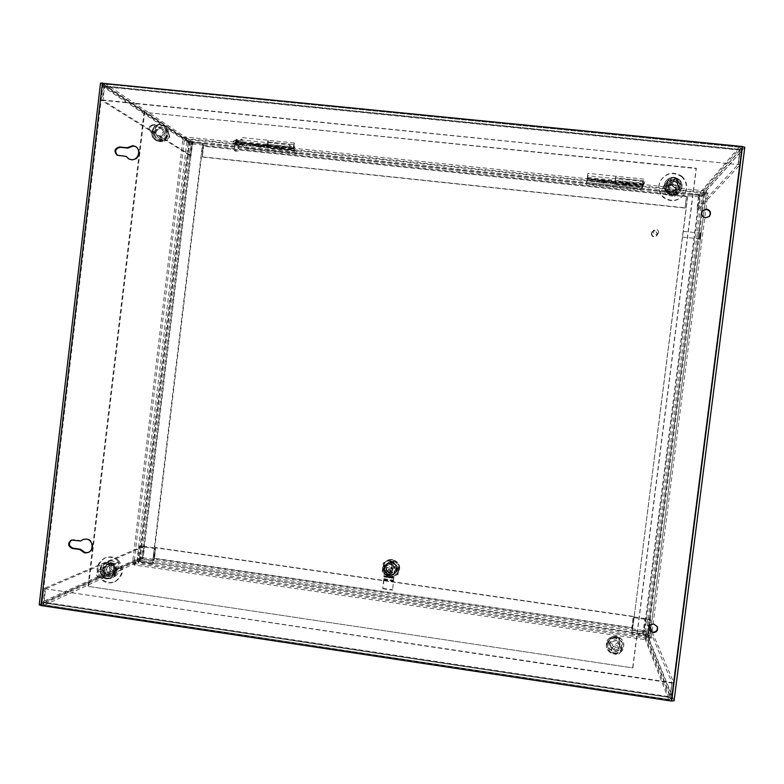 <?xml version="1.0" encoding="UTF-8"?>
<svg xmlns="http://www.w3.org/2000/svg" width="784" height="784" viewBox="0 0 784 784"><rect width="100%" height="100%" fill="white"/><g stroke="black" fill="none" stroke-linecap="round" stroke-linejoin="round"><path stroke-width="0.59" stroke-dasharray="3.92 2.94" d="M236.396 139.395L236.2 141.022L240.208 144.089L266.393 146.814L267.295 147.568L266.923 143.266L268.05 140.267L268.246 146.236L242.207 143.531L241.982 142.404L241.462 143.286L294.549 149.43L294.353 151.038L268.197 148.313L267.305 147.568L268.54 144.628L268.04 140.267L266.815 145.04L267.226 144.423L293.5 147.147L294.147 144.628L293.784 148.715L240.404 142.482L236.396 139.395L289.58 144.903L293.726 148.686M289.58 144.903L289.384 146.539L293.53 150.293L241.198 144.854L240.747 140.552L241.923 137.572L242.207 143.531M293.755 146.98L293.167 148.656L293.52 144.56L293.755 146.98M241.982 142.404L268.05 145.118L267.903 141.904L267.56 145.991L267.912 141.904L267.226 144.423M280.897 148.872L279.251 148.431L280.897 148.872M280.819 149.509L279.173 149.068L280.819 149.509M260.18 146.716L258.504 146.275L260.18 146.716M260.102 147.353L258.436 146.912L260.102 147.353M294.255 146.931L293.912 148.049L293.696 146.412L294.157 145.324L294.255 146.931M241.198 144.854L246.039 148.558L297.557 153.929L294.353 151.038M268.197 148.313L268.393 146.706M294.549 149.43L297.744 152.351L297.557 153.929M246.039 148.558L246.225 146.98L297.744 152.351M241.394 143.247L246.225 146.98M268.246 146.236L268.05 145.118M587.931 175.802L587.108 180.173L615.077 183.084L614.832 183.73L615.803 176.214L614.891 182.26L587.079 179.369L587.245 178.252L587.147 179.203L642.723 185.622L642.517 187.288L614.587 184.377L615.803 176.214L615.283 181.212L615.313 180.536L643.38 183.456L643.615 180.8L643.047 185.004L587.314 178.507L587.931 175.802L644.801 181.692L643.076 184.985M644.801 181.692L642.86 186.651L586.951 180.83L587.902 173.333L587.079 179.369M642.488 183.162L642.939 180.722L642.488 183.162M587.245 178.252L615.077 181.143L615.587 177.89L615.313 180.536M643.135 184.328L643.527 181.467L643.135 184.328L642.38 184.936L587.157 179.173L586.422 182.427L641.39 188.16L641.185 189.797L642.517 187.288M625.387 184.72L626.906 184.642L625.387 184.72M625.299 185.377L626.818 185.298L625.299 185.377M603.268 182.417L604.758 182.339L603.268 182.417M603.19 183.074L604.67 182.995L603.19 183.074M586.951 180.83L586.216 184.054L641.185 189.797M614.587 184.377L614.793 182.721M642.723 185.622L641.39 188.16M586.216 184.054L586.422 182.427M614.891 182.26L615.077 181.143M658.658 232.28L658.109 233.622C655.404 235.465 653.709 234.818 653.052 231.682L653.542 230.418C656.247 228.477 657.952 229.095 658.658 232.28M651.641 233.514C652.298 236.621 653.964 237.258 656.639 235.435L657.168 234.122C656.482 230.976 654.797 230.359 652.121 232.27L651.641 233.514M651.298 233.485C652.033 236.964 653.905 237.689 656.904 235.641L657.521 234.151C656.737 230.614 654.836 229.928 651.837 232.084L651.298 233.485M651.23 233.563C651.965 237.042 653.836 237.768 656.845 235.719L657.453 234.23C656.669 230.692 654.777 230.006 651.778 232.162L651.23 233.563M260.317 145.853L258.485 145.363L260.317 145.853M259.455 146.824L261.278 147.314L259.455 146.824M281.035 148.009L279.231 147.519L281.035 148.009M280.211 148.989L282.024 149.47L280.211 148.989M603.376 181.516L605.003 181.427L603.376 181.516M603.337 182.613L601.71 182.692L603.337 182.613M625.495 183.819L627.151 183.73L625.495 183.819M625.495 184.916L623.839 185.004L625.495 184.916M388.599 574.966L391.775 575.417L397.811 570.801L398.203 567.606L393.49 561.452L390.314 560.991L384.297 565.617L383.905 568.812L388.413 575.211L391.588 575.672L397.811 570.801M383.905 568.812L388.413 575.211M384.297 565.617L383.709 569.047M390.314 560.991L384.101 565.852M393.49 561.452L390.128 561.226M398.203 567.606L393.303 561.677M397.625 571.036L398.017 567.841M184.691 136.886L184.505 138.405L189.708 142.257L188.601 139.493L184.691 136.886L706.551 191.08L704.669 193.197L704.169 195.108L706.08 194.951L707.972 192.854L651.2 638.921L649.593 638.686L648.182 635.216L649.387 640.254L133.78 564.901L138.219 562.843L139.934 560.384L132.496 563.177L183.025 138.258L184.505 138.405L189.032 141.404L183.025 138.258M649.387 640.254L649.583 638.686L647.476 634.295L648.182 635.216L647.476 634.295L139.934 560.384L189.708 142.257L188.415 141.002L704.463 194.785L703.248 195.833L704.463 194.785L703.454 195.598L704.463 194.785L648.182 635.216L649.956 635.912L651.2 638.921M132.496 563.177L133.956 563.392L139.082 561.04M133.78 564.901L133.956 563.392L139.091 561.04M706.551 191.08L706.345 192.678L704.463 194.785L706.345 192.678L649.593 638.686L133.956 563.392L184.505 138.405L707.972 192.854M139.444 560.609L189.277 141.973L188.415 141.002L138.386 561.354L139.444 560.609L138.386 561.354L648.368 635.687L647.604 634.628L139.934 560.384M189.277 141.973L703.454 195.598L647.476 634.295M642.86 186.651L643.38 183.456M628.239 183.77L625.348 183.466L628.239 183.77L628.327 183.093L625.426 182.799L628.327 183.103M605.65 181.427L602.759 181.124L605.65 181.427M605.728 180.751L602.847 180.457L605.728 180.751L605.65 181.418M587.716 177.488L644.585 183.387M587.108 180.173L587.314 178.507M615.077 183.084L615.293 181.418M643.39 184.132L615.283 181.212M293.53 150.293L294.706 147.343L294.294 142.982L293.5 147.147M276.438 147.206L273.694 146.873L276.438 147.206M276.517 146.559L273.773 146.226L276.517 146.559M255.3 145.011L252.556 144.677L255.3 145.011M255.378 144.364L252.634 144.021L255.378 144.364M236.2 141.022L289.384 146.539M240.208 144.089L240.404 142.482M266.393 146.814L266.589 145.207M293.118 147.764L266.815 145.04M144.57 546.35L45.541 588.804L43.963 602.171L143.286 557.061L144.57 546.35L143.119 546.144L141.845 556.846L143.746 559.394L642.37 631.933L645.056 629.944L646.486 618.723L644.889 618.498L643.468 629.709L642.566 630.375L631.826 628.817L631.63 630.375L633.168 616.371L155.791 547.546L154.517 558.247L631.757 627.553M652.229 632.159L673.917 682.923L672.113 697.094L669.732 699.573L672.104 683.119L43.747 588.539L42.179 601.896L141.845 556.846M673.917 682.923L671.898 682.619L670.095 696.79L668.85 697.358L668.605 699.328L669.311 699.524L43.659 604.797L42.179 601.896M155.791 547.546L153.713 559.335L153.537 560.825L154.517 558.247M143.286 557.061L143.923 557.904L631.826 628.817L633.168 616.371M650.22 631.14L671.898 682.619L45.541 588.804L43.963 602.171L45.129 603.063L44.913 604.915L44.12 604.876L43.208 602.514L44.776 589.127M646.486 618.723L649.573 625.936M672.104 683.119L669.732 699.573L670.085 696.79L643.468 629.709M644.889 618.498L648.887 627.984M143.119 546.144L43.747 588.539M642.566 630.375L669.085 697.427L670.085 696.79L43.963 602.171L43.659 604.797L43.963 602.171L45.129 603.063L143.923 557.904M633.286 616.675L155.32 547.761M237.444 144.756L235.161 144.148L237.444 144.756M236.356 145.608L238.63 146.206L236.356 145.608M275.507 146.706L273.655 146.206L275.507 146.706M274.665 147.696L276.507 148.186L274.665 147.696M604.219 180.849L605.875 180.761L604.219 180.849M604.17 181.966L602.514 182.055L604.17 181.966M626.779 183.191L628.474 183.103L626.779 183.191M626.788 184.318L625.093 184.407L626.788 184.318M254.398 144.511L252.526 144.011L254.398 144.511M253.497 145.501L255.378 145.991L253.497 145.501M696.956 208.965L738.058 164.571L739.89 150.165L698.407 197.597L696.956 208.965L698.573 209.142L700.014 197.764L697.897 195.138L193.393 142.512L190.924 144.55L189.64 155.389L191.1 155.546L192.394 144.707L193.217 144.021L203.115 145.06L203.301 143.55L203.654 146.236L202.36 157.074L685.01 208.054L686.451 196.725L203.654 146.236M189.64 155.389L101.156 100.176L102.753 86.603L104.88 84.113L103.9 86.338L102.292 99.931L740.106 164.777L741.948 150.371L700.014 197.764M101.156 100.176L102.969 100.362L104.566 86.789L105.918 86.152L106.144 84.26L105.487 84.143L740.253 147.333L741.948 150.371M685.01 208.054L686.451 196.725M698.407 197.597L697.701 196.725L203.115 145.06L202.36 157.074M191.1 155.546L102.969 100.362L738.048 164.571L739.89 150.165L738.842 149.244L739.096 147.245L739.704 147.245L740.253 147.333L740.214 149.793L738.371 164.228M102.292 99.931L102.969 100.362L104.88 84.113L104.566 86.789L192.394 144.707M698.573 209.142L740.106 164.777M193.217 144.021L105.703 86.113L104.566 86.789L739.89 150.165L740.253 147.333L739.89 150.165L738.842 149.244L697.701 196.725M201.939 156.8L685.187 207.838M129.115 159.103L131.761 159.985C138.837 161.102 142.345 149.96 135.906 146.784L135.612 146.628M88.288 552.426L88.582 552.318C95.001 550.27 93.737 539.48 86.995 538.853L83.555 539.294M657.208 626.455L653.65 623.662C649.887 623.829 648.339 625.75 649.005 629.415L649.132 629.719M702.768 210.622L702.523 210.867C700.514 214.385 701.435 216.786 705.286 218.07L709.03 216.727M674.064 700.7L646.496 632.541L632.502 630.042L687.989 194.236L700.465 195.412L742.713 147.157L741.85 146.863L102.459 83.408L41.15 604.934L141.443 559.061L153.292 560.344L139.993 558.855L39.2 604.797M41.15 604.934L672.045 700.426L742.722 147.137M632.619 630.365L644.909 632.306L672.045 700.396L742.713 147.157M100.519 83.094L189.601 142.12L192.443 142.776L202.537 143.59L191.061 142.267L102.459 83.408M687.989 194.236L702.082 195.579L744.761 147.363M117.453 155.33L126.773 156.751M81.438 540.735L73.941 539.647L71.707 539.97M202.958 143.874L153.292 560.344M152.821 560.57L202.537 143.59M632.502 630.042L687.803 194.471M140.473 545.782L138.641 561.246L153.684 563.441L155.526 547.947L140.473 545.782L139.199 546.321L137.357 561.834L152.439 564.039L153.684 563.441M138.641 561.246L137.357 561.834M155.526 547.947L154.291 548.496L139.199 546.321M152.439 564.039L154.291 548.496M673.887 181.545L669.389 183.77C668.027 187.249 669.154 189.493 672.75 190.532L677.151 188.464C678.65 184.936 677.562 182.633 673.887 181.545M671.996 183.858L666.949 186.357C665.44 190.238 666.694 192.756 670.722 193.913L675.641 191.61C677.337 187.66 676.122 185.083 671.996 183.858M672.378 191.551C668.311 190.385 667.037 187.837 668.566 183.897L673.672 181.369C677.856 182.603 679.081 185.22 677.366 189.218L672.378 191.551M671.761 185.024C666.175 187.151 665.841 189.836 670.741 193.06C676.327 190.924 676.661 188.248 671.761 185.024M633.835 616.92L631.777 633.109L648.299 635.52L650.367 619.301L633.835 616.92L632.071 633.972L648.652 636.392L648.299 635.52M631.777 633.109L632.071 633.972M650.367 619.301L650.73 620.115L634.138 617.723M648.652 636.392L650.73 620.115M237.846 145.06C241.619 145.079 241.051 144.648 236.121 143.756C232.358 143.737 232.936 144.178 237.846 145.06M237.826 140.61L237.64 142.208L240.913 142.551L239.767 140.895L236.788 140.238L233.26 141.757L236.386 142.08L236.582 140.473M236.846 140.718L236.66 142.316L233.583 142.002L235.67 140.591L239.532 140.993L241.227 142.796L237.905 142.443L238.101 140.846M236.484 144.031L239.032 144.707L236.484 144.031M236.768 150.812L234.23 150.156L236.768 150.812M236.533 151.341L234.808 150.92L236.533 151.341M237.905 142.443L236.66 142.316M236.386 142.08L237.64 142.208M237.415 140.326L237.238 141.855M238.326 142.825L238.503 141.316M237.248 141.198L237.072 142.678M235.974 141.718L236.151 140.199M683.197 231.319L682.443 237.023L683.197 231.319M699.132 238.806L699.896 233.103L699.132 238.806M699.083 239.159L699.945 232.74L699.083 239.159M699.808 239.238L700.671 232.819L699.808 239.238M118.227 560.021C124.764 568.312 123.862 575.446 115.532 581.424C110.75 583.394 106.31 582.698 102.224 579.347C95.579 570.713 96.687 563.5 105.526 557.708C110.123 556.062 114.356 556.836 118.227 560.021M117.375 560.393C123.921 568.694 123.019 575.848 114.67 581.836C109.887 583.806 105.438 583.12 101.342 579.748C94.688 571.105 95.795 563.882 104.644 558.071C109.26 556.424 113.504 557.199 117.375 560.393M105.125 566.303L107.183 564.764C113.758 564.49 115.895 567.518 113.582 573.859L111.642 575.348C105.007 575.74 102.831 572.722 105.125 566.303M114.444 573.467C116.747 567.136 114.611 564.117 108.055 564.392L105.997 565.921C103.713 572.33 105.879 575.338 112.504 574.946L114.444 573.467M107.3 567.087L108.711 566.038C113.249 565.832 114.719 567.92 113.141 572.3L111.789 573.32C107.222 573.584 105.722 571.507 107.3 567.087M115.983 570.997C117.561 566.646 116.091 564.568 111.583 564.774L110.181 565.823C108.613 570.203 110.103 572.271 114.64 572.016L115.983 570.997M115.258 563.559L107.457 562.01L102.508 567.988L105.203 575.828L112.955 577.308L117.904 571.34L115.258 563.559L118.09 562.314L110.338 560.776L105.428 566.714L108.104 574.505L115.797 575.975L120.716 570.037L118.09 562.314M102.508 567.988L105.428 566.714M110.338 560.776L107.457 562.01M120.716 570.037L117.904 571.34M115.797 575.975L112.955 577.308M108.104 574.505L105.203 575.828M160.22 128.488C155.31 129.801 154.409 132.457 157.515 136.485L159.201 137.053C164.081 135.789 165.003 133.143 161.965 129.105L160.22 128.488M165.757 131.457C160.259 132.917 159.25 135.897 162.739 140.405L164.62 141.042C170.079 139.63 171.118 136.661 167.727 132.143L165.757 131.457M159.946 138.141L158.035 137.494C154.507 132.937 155.526 129.909 161.092 128.429L163.082 129.125C166.512 133.701 165.463 136.71 159.946 138.141M165.934 132.604C160.877 134.662 160.573 137.22 165.032 140.267C170.099 138.209 170.402 135.652 165.934 132.604M615.665 640.989C612.137 641.028 610.471 642.792 610.667 646.271L614.538 649.838C618.145 649.769 619.801 647.966 619.507 644.409L615.665 640.989M614.646 636.432C610.707 636.481 608.845 638.45 609.06 642.341L613.392 646.349C617.439 646.271 619.291 644.242 618.948 640.254L614.646 636.432M614.303 649.838L609.913 645.781C609.697 641.841 611.579 639.852 615.577 639.803L619.928 643.674C620.281 647.702 618.4 649.76 614.303 649.838M614.47 637.216C608.952 639.097 608.619 641.733 613.46 645.134C618.978 643.252 619.311 640.616 614.47 637.216M108.29 566.558L106.163 566.832C102.626 570.056 102.998 572.781 107.29 575.005L109.486 574.701C112.955 571.458 112.553 568.743 108.29 566.558M114.533 563.275L112.151 563.578C108.182 567.195 108.594 570.242 113.406 572.741L115.875 572.398C119.756 568.763 119.305 565.725 114.533 563.275M108.133 575.162C103.263 572.634 102.841 569.547 106.859 565.891L109.27 565.587C114.101 568.057 114.552 571.134 110.622 574.819L108.133 575.162M114.748 564.078C109.74 565.911 109.446 568.429 113.847 571.644C118.854 569.811 119.158 567.293 114.748 564.078M681.502 176.606C687.098 182.045 687.862 188.15 683.785 194.922C677.748 201.537 671.026 202.458 663.597 197.695C658.482 192.874 657.423 187.239 660.442 180.81C666.243 172.99 673.27 171.588 681.502 176.606M681.796 176.184C687.411 181.633 688.166 187.748 684.079 194.54C678.033 201.165 671.29 202.096 663.852 197.313C658.727 192.482 657.668 186.847 660.687 180.398C666.508 172.568 673.544 171.157 681.796 176.184M668.105 182.927C672.711 177.008 682.403 184.015 677.944 190.051L677.533 190.59C673.054 196.353 663.499 189.816 667.517 183.75L668.105 182.927M677.249 190.982L677.66 190.443C682.109 184.426 672.437 177.429 667.841 183.338L667.253 184.152C663.244 190.208 672.77 196.735 677.249 190.982M669.301 184.514C674.661 182.035 676.925 183.662 676.092 189.395L675.788 189.797C670.536 192.296 668.242 190.718 668.909 185.053L669.301 184.514M674.857 191.1L675.161 190.698C675.984 185.004 673.73 183.387 668.409 185.857L668.027 186.386C667.36 192.011 669.644 193.579 674.857 191.1M678.18 180.467L669.477 179.144L663.95 185.661L666.939 193.854L675.573 195.118L681.11 188.591L678.18 180.467L677.229 181.839L668.595 180.516L663.107 186.984L666.067 195.128L674.642 196.382L680.14 189.904L677.229 181.839M663.95 185.661L663.107 186.984M668.595 180.516L669.477 179.144M680.14 189.904L681.11 188.591M674.642 196.382L675.573 195.118M666.067 195.128L666.939 193.854M103.184 569.174L106.918 564.108C112.239 563.079 115.111 565.382 115.532 570.987L111.936 575.995C106.555 577.142 103.635 574.868 103.184 569.174M102.518 569.468L106.261 564.392C111.593 563.363 114.464 565.666 114.885 571.281L111.289 576.289C105.899 577.445 102.978 575.172 102.518 569.468M154.85 133.006C156.437 127.792 159.662 126.165 164.532 128.125C166.62 129.605 167.551 131.663 167.345 134.299C165.816 139.434 162.641 141.091 157.819 139.268C155.634 137.798 154.644 135.71 154.85 133.006M154.262 132.633C155.849 127.41 159.083 125.783 163.954 127.753C166.041 129.233 166.982 131.3 166.776 133.937C165.248 139.082 162.063 140.738 157.231 138.905C155.046 137.435 154.056 135.348 154.262 132.633M665.939 186.043L666.851 183.397C670.242 177.047 680.953 180.438 679.708 187.474L678.572 190.473C674.906 196.431 664.724 192.854 665.939 186.043M666.135 185.739L667.047 183.084C670.438 176.723 681.178 180.124 679.934 187.17L678.787 190.179C675.122 196.147 664.92 192.56 666.135 185.739M608.031 643.39C608.58 636.275 619.928 635.785 621.457 642.821L621.634 645.399C621.065 652.7 609.325 652.905 608.129 645.634L608.031 643.39M608.139 643.821C608.678 636.686 620.056 636.196 621.585 643.243L621.761 645.82C621.183 653.141 609.433 653.337 608.237 646.065L608.139 643.821M632.717 667.478L696.114 168.521L144.668 112.347L88.602 586.442L632.864 667.939L696.359 168.197L144.668 112.347M88.602 586.442L632.864 667.939M144.07 111.955L87.916 586.765M395.822 570.135C394.626 563.784 391.304 562.246 385.855 565.499L384.523 568.518C385.816 574.986 389.187 576.465 394.646 572.947L395.822 570.135M395.312 568.067L391.353 567.498L392.519 570.086L391.951 571.428C390.128 572.898 388.599 572.614 387.365 570.566L386.62 574.858L384.434 572.349L383.954 569.213L385.179 566.322L390.314 564.323L395.312 568.067L395.538 570.517L394.362 573.329L391.451 575.25L387.002 574.613L387.071 574.064L391.52 574.701L391.01 577.151L386.561 576.514L386.816 574.388L391.265 575.025L391.01 577.151M383.513 568.371L383.582 570.458L387.355 575.397L391.412 575.985L396.253 572.271L396.753 568.194L392.98 563.245L388.923 562.667L384.082 566.381L383.513 568.371M384.082 566.381L383.582 570.458M391.353 567.498L392.265 570.399L391.696 571.742C389.873 573.222 388.345 572.937 387.11 570.889L387.365 570.566M384.346 569.527L384.846 565.47L389.658 561.775L393.695 562.344L397.459 567.273L396.959 571.33L392.137 575.025L388.1 574.447L384.346 569.527L384.434 567.263L385.003 565.284L389.658 561.775M382.778 567.028L384.797 562.549C389.707 556.424 400.673 561.579 399.33 569.39L397.664 573.437C393 580.121 381.377 575.103 382.778 567.028M399.556 569.086C400.898 561.285 389.952 556.14 385.042 562.246L383.033 566.724C381.632 574.79 393.245 579.797 397.9 573.124L399.556 569.086M398.997 568.89C400.575 559.09 384.572 556.826 383.739 566.714C382.161 576.495 398.154 578.798 398.997 568.89M396.773 568.576L395.655 571.271C390.432 574.633 387.198 573.222 385.963 567.028L387.237 564.147C392.451 561.03 395.636 562.5 396.773 568.576M396.626 568.772L395.499 571.477C390.275 574.839 387.041 573.427 385.797 567.224L387.071 564.343C392.294 561.217 395.479 562.696 396.626 568.772M390.148 573.153C387.276 572.232 385.904 570.272 386.012 567.253L387.237 564.49L391.432 562.726L390.148 573.153L391.588 562.54L387.394 564.294L386.169 567.057C386.061 570.066 387.443 572.026 390.305 572.947M386.875 574.535L386.561 576.514M386.62 574.858L387.11 570.889M391.108 567.822L395.067 568.38M392.696 564.666L394.587 567.773L392.627 589.803L394.832 567.459L392.696 564.666L387.943 563.98L385.209 566.087L384.003 575.868L386.59 576.24M384.532 565.842L388.923 562.667M392.98 563.245L393.411 562.706L389.364 562.138M393.411 562.706L397.174 567.645L396.753 568.194M396.253 572.271L397.174 567.645M396.675 571.712L391.412 575.985M387.355 575.397L387.796 574.829L391.843 575.407M387.796 574.829L384.042 569.899M392.451 564.97L387.943 563.98M387.698 564.294L385.209 566.087M384.954 566.391L382.788 588.755L384.14 579.513L384.003 575.868M391.726 559.609L383.268 563.069L382.151 572.222L389.472 577.935L397.939 574.486L399.076 565.313L392.02 559.247L383.582 562.696L382.151 572.222M386.365 567.998L385.904 571.752L388.903 574.094L392.372 572.683L392.843 568.919L389.834 566.577L386.365 567.998L385.777 569.958L388.59 570.36L388.786 568.753L389.638 568.88L389.442 570.478L392.265 570.889L392.441 569.429L389.432 567.087L385.953 568.498M383.043 588.412L392.627 589.803M382.788 588.755L392.382 590.146M399.076 565.313L392.02 559.247M397.939 574.486L399.35 564.95M389.472 577.935L398.223 574.104M382.455 571.84L389.775 577.543M385.904 571.752L385.493 572.271L388.501 574.613L388.903 574.094M392.265 570.889L392.157 571.742L389.344 571.34L389.138 572.937L388.286 572.82L388.492 571.213L385.669 570.811L385.777 569.958M385.669 570.811L385.493 572.271M389.834 566.577L389.432 567.087M392.843 568.919L392.441 569.429M392.372 572.683L391.98 573.202L392.157 571.742M388.501 574.613L391.98 573.202M388.1 574.447L384.503 569.331M388.256 574.251L392.137 575.025M396.959 571.33L392.284 574.829M397.106 571.134L397.459 567.273M393.695 562.344L397.596 567.077M393.842 562.167L389.805 561.589M385.728 570.742L388.492 571.213M388.541 571.144L388.286 572.82M388.345 572.751L389.138 572.937M389.197 572.869L389.344 571.34M389.393 571.271L392.216 571.673M389.442 570.478L389.638 568.88M389.697 568.812L388.786 568.753M388.844 568.684L388.59 570.36M388.648 570.291L385.826 569.89M392.323 570.821L389.501 570.409M392.274 562.853C396.351 564.607 397.37 567.44 395.332 571.34L390.991 573.271L392.274 562.853L391.147 573.065L395.479 571.144C397.517 567.244 396.498 564.411 392.421 562.657M189.708 142.257L703.248 195.833M136.945 561.148L186.955 140.846M648.172 637.245L138.219 562.843M706.08 194.951L649.956 635.912M188.601 139.493L704.669 193.197M703.454 195.598L647.604 634.628M642.37 631.933L668.605 699.328M44.913 604.915L143.746 559.394M645.056 629.944L672.113 697.094M670.291 697.309L43.208 602.514M668.85 697.358L45.129 603.063M154.046 558.473L631.865 627.876M193.393 142.512L106.144 84.26M739.096 147.245L697.897 195.138M190.924 144.55L102.753 86.603M103.9 86.338L740.214 149.793M105.918 86.152L738.842 149.244M686.627 196.49L203.232 145.951M100.695 83.3L39.435 604.601M118.541 155.604L119.197 155.947M73.941 539.647L73.226 539.902M646.496 632.541L702.082 195.579M189.601 142.12L139.993 558.855M192.443 142.776L142.904 558.835M142.414 559.061L192.011 142.492M41.229 604.866L102.518 83.486M191.061 142.267L141.443 559.061M671.133 700.504L741.85 146.863M103.086 83.349L41.738 605.179M644.909 632.306L700.465 195.412M699.553 195.441L644.046 632.031M699.357 195.677L643.919 631.698M676.151 179.536C679.777 178.919 678.797 186.71 675.416 185.367C671.79 185.984 672.78 178.193 676.151 179.536M676.19 178.144C679.934 179.252 681.041 181.594 679.512 185.181L675.024 187.288C671.369 186.239 670.222 183.946 671.604 180.408L676.19 178.144M674.338 178.007C678.229 177.997 680.61 180.957 681.482 186.886C679.15 192.482 676.082 194.873 672.3 194.069C668.409 194.069 666.037 191.11 665.165 185.191C667.488 179.605 670.545 177.204 674.338 178.007M672.113 195C675.671 195.236 678.532 193.932 680.679 191.08C683.785 184.103 681.678 179.516 674.348 177.321C670.487 177.106 667.507 178.615 665.41 181.849C662.872 188.64 665.106 193.021 672.113 195M671.996 195.167C675.553 195.402 678.415 194.089 680.561 191.247C683.658 184.269 681.551 179.693 674.23 177.498C670.369 177.282 667.4 178.791 665.302 182.015C662.774 188.807 664.999 193.187 671.996 195.167C664.999 193.197 662.764 188.817 665.302 182.015L665.41 181.849C667.517 178.605 670.496 177.096 674.358 177.311C681.688 179.497 683.795 184.083 680.679 191.08L680.561 191.247C678.405 194.099 675.543 195.412 671.986 195.167M672.015 194.471C675.788 195.275 678.846 192.884 681.169 187.307C680.306 181.388 677.925 178.438 674.044 178.448C670.261 177.645 667.213 180.036 664.891 185.612C665.763 191.521 668.135 194.471 672.015 194.471M238.042 144.628L241.08 144.452L236.053 143.119L233.024 143.296L238.042 144.628M238.199 143.354L241.237 143.168L236.209 141.835L233.181 142.012L238.199 143.354M238.385 141.11L239.532 140.993M239.208 140.748L237.542 140.356M236.298 140.228L235.347 140.346M235.67 140.591L237.111 140.953M153.154 125.626C156.428 125.019 155.555 132.437 152.498 131.173C149.215 131.781 150.097 124.372 153.154 125.626M153.84 124.372L155.614 124.989C158.701 129.095 157.76 131.79 152.811 133.074L151.096 132.496C147.941 128.409 148.852 125.695 153.84 124.372M160.622 125.117C164.15 125.087 166.316 127.9 167.119 133.545C165.012 138.886 162.239 141.179 158.799 140.424C155.281 140.444 153.115 137.641 152.312 132.006C154.419 126.675 157.182 124.372 160.622 125.117M158.956 141.355C167.198 142.639 171.676 129.958 164.454 125.744L160.955 124.499C152.557 123.206 148.215 136.259 155.702 140.267L158.956 141.355M159.279 141.551C167.511 142.835 171.99 130.164 164.777 125.95L161.269 124.715C152.88 123.421 148.548 136.455 156.036 140.463L159.279 141.551L155.702 140.267C148.176 136.2 152.488 123.196 160.916 124.48L164.777 125.95C172.029 130.213 167.57 142.855 159.309 141.561M159.613 140.924C163.043 141.669 165.806 139.385 167.903 134.054C167.11 128.419 164.944 125.616 161.426 125.646C157.996 124.901 155.232 127.194 153.135 132.516C153.938 138.141 156.094 140.944 159.613 140.924M616.822 647.604C620.409 647.143 619.429 654.826 616.097 653.346C612.52 653.797 613.5 646.124 616.822 647.604M616.93 645.604L620.84 649.083C621.144 652.7 619.468 654.542 615.793 654.611L611.853 650.975C611.647 647.437 613.343 645.644 616.93 645.604M616.106 637.5C619.948 637.647 622.3 640.685 623.162 646.594C620.859 652.043 617.841 654.287 614.097 653.327C610.266 653.16 607.914 650.132 607.051 644.223C609.344 638.784 612.363 636.539 616.106 637.5M613.95 653.944C621.124 653.797 624.368 650.191 623.682 643.125C622.486 639.46 619.977 637.265 616.155 636.52C609.286 636.588 605.993 640.009 606.306 646.79C607.355 650.74 609.903 653.121 613.95 653.944C621.124 653.817 624.368 650.201 623.682 643.125L623.613 642.89C622.418 639.225 619.909 637.029 616.097 636.285C609.227 636.353 605.944 639.773 606.248 646.545C607.296 650.495 609.844 652.876 613.892 653.699C621.055 653.552 624.299 649.946 623.613 642.89C622.408 639.215 619.899 637.01 616.087 636.275C609.217 636.334 605.944 639.764 606.248 646.545L606.306 646.79C607.355 650.749 609.913 653.141 613.96 653.964M613.941 652.709C617.674 653.67 620.693 651.435 622.986 645.996C622.124 640.107 619.781 637.078 615.94 636.922C612.216 635.971 609.207 638.205 606.914 643.635C607.767 649.524 610.109 652.553 613.941 652.709M100.342 571.536C103.586 571.066 102.714 578.386 99.695 577.004C96.461 577.465 97.324 570.144 100.342 571.536M101.097 569.723C105.428 571.948 105.83 574.701 102.312 578.004L100.078 578.308C95.726 576.044 95.344 573.271 98.931 569.997L101.097 569.723M108.682 563.235C112.171 563.353 114.307 566.234 115.101 571.859C113.023 577.063 110.289 579.219 106.898 578.327C103.41 578.2 101.273 575.329 100.479 569.703C102.557 564.509 105.291 562.353 108.682 563.235M107.075 578.964L111.465 578.357C118.756 575.466 116.894 563.098 109.045 562.344L104.929 562.853C97.412 565.538 99.098 578.19 107.075 578.964M107.437 578.798L111.818 578.18C119.109 575.289 117.247 562.932 109.407 562.187L105.291 562.696C97.784 565.382 99.47 578.024 107.437 578.798M107.81 577.906C111.191 578.798 113.925 576.642 116.003 571.448C115.209 565.832 113.072 562.961 109.593 562.843C106.203 561.961 103.478 564.108 101.41 569.302C102.194 574.907 104.331 577.779 107.81 577.906M391.334 576.191L386.884 575.554M391.04 576.877L393.627 577.249M391.177 576.936L386.728 576.289M393.607 578.327L383.993 576.946L393.627 578.318M393.382 577.573L383.748 576.191M384.121 576.799L393.725 578.18M393.715 580.885L384.14 579.513M383.886 579.837L393.48 581.218M383.876 578.778L393.48 580.16M383.768 578.906L393.382 580.287M294.294 142.982L241.923 137.572M293.167 148.656L241.462 143.286M281.975 148.813L281.897 149.45M261.229 146.657L261.15 147.294M293.912 148.049L293.255 148.627M293.52 144.56L267.912 141.904M279.251 148.431L279.173 149.068M258.504 146.275L258.436 146.912M294.157 145.324L293.608 144.619M643.85 179.115L587.902 173.333M626.906 184.642L626.818 185.298M604.758 182.339L604.67 182.995M643.527 181.467L642.949 180.732L615.577 177.89L643.615 180.8M624.054 184.358L623.976 185.014M601.926 182.055L601.847 182.711M658.109 233.622L656.639 235.435M653.542 230.418L652.121 232.27M261.278 147.314L261.464 145.785M282.024 149.47L282.201 147.941M604.807 183.005L605.003 181.427M626.955 185.308L627.151 183.73M258.308 146.892L258.485 145.363M279.045 149.048L279.231 147.519M601.71 182.692L601.906 181.124M623.839 185.004L624.035 183.427M614.813 183.779L642.821 186.69M625.348 183.476L625.426 182.809M602.759 181.124L602.847 180.457M615.028 182.094L643.047 185.004M267.903 141.904L294.147 144.628M267.422 147.627L293.647 150.352M276.478 147.265L276.546 146.608M255.339 145.069L255.417 144.423M267.56 145.991L293.784 148.715M273.694 146.873L273.773 146.226M252.556 144.677L252.634 144.021M44.12 604.876L669.311 699.524M44.864 603.043L669.085 697.427M238.63 146.206L238.816 144.668M276.507 148.186L276.693 146.628M605.669 182.368L605.875 180.761M628.268 184.72L628.474 183.103M255.378 145.991L255.564 144.442M739.704 147.245L105.487 84.143M234.975 145.687L235.161 144.148M273.469 147.764L273.655 146.206M602.514 182.055L602.72 180.447M625.093 184.407L625.299 182.79M252.34 145.559L252.526 144.011M739.038 149.244L105.703 86.113M135.279 146.432L135.906 146.784M128.811 158.956L129.448 159.289M88.014 552.544L88.582 552.318M117.13 155.183L117.786 155.516M83.261 539.382L83.966 539.137M71.373 540.068L72.099 539.813M677.151 188.464L679.512 185.181C681.051 181.565 679.953 179.213 676.21 178.125L671.604 180.408L669.389 183.77M666.949 186.357L668.566 183.897M675.641 191.61L677.366 189.218M236.219 140.189C234.7 139.836 233.681 140.444 233.181 142.012L233.024 143.296C233.103 144.138 234.72 144.726 237.866 145.069C240.698 145.128 241.766 144.922 241.08 144.452L241.109 142.198M239.767 140.895L237.483 140.316M234.945 144.119L234.23 150.156M234.808 150.92L234.249 150.195M239.032 144.707L238.307 150.734M237.572 151.312L238.287 150.773M683.236 231.3L699.896 233.103M699.945 232.74L700.671 232.819M682.443 237.023L699.093 238.826M699.044 239.179L699.769 239.257M115.532 581.424L114.67 581.836M108.055 564.392L107.183 564.764M105.526 557.708L104.644 558.071M112.504 574.946L111.642 575.348M111.583 564.774L108.711 566.038M114.64 572.016L111.789 573.32M161.965 129.105L153.762 124.342C148.725 125.626 147.833 128.341 151.096 132.496L157.515 136.485M162.739 140.405L158.035 137.494M167.727 132.143L163.082 129.125M610.667 646.271L611.853 650.975L615.812 654.65C619.478 654.591 621.153 652.739 620.84 649.083L619.507 644.409M609.06 642.341L609.913 645.781M618.948 640.254L619.928 643.674M106.163 566.832L98.931 569.997C95.227 573.32 95.579 576.093 99.98 578.327L102.312 578.004L109.486 574.701M107.026 578.974L111.818 578.18C119.168 575.24 117.316 562.932 109.456 562.187L104.929 562.853C97.353 565.587 99.029 578.2 107.026 578.974M112.151 563.578L106.859 565.891M115.875 572.398L110.622 574.819M675.161 190.698L676.092 189.395M668.027 186.386L668.909 185.053M106.261 564.392L106.918 564.108M163.954 127.753L164.532 128.125M111.289 576.289L111.936 575.995M157.231 138.905L157.819 139.268M385.855 565.499L385.287 566.185M384.18 576.759L393.784 578.141M383.895 578.759L393.499 580.14M383.709 578.955L393.323 580.336"/><path stroke-width="1.18" d="M649.573 625.936L652.229 632.159M648.887 627.984L650.22 631.14M135.612 146.628L133.417 146L127.792 148.107L127.155 147.755L132.78 145.638L135.279 146.432C141.728 149.617 138.219 160.769 131.124 159.652L128.811 158.956L126.136 156.408L117.13 155.183C113.67 151.165 114.484 148.421 119.56 146.961L127.155 147.755M129.115 159.103L126.136 156.408M79.723 549.535L72.216 548.437C67.777 546.027 67.502 543.234 71.373 540.068L80.732 540.989L83.261 539.382L86.299 539.098C93.051 539.725 94.315 550.535 87.886 552.593L84.662 552.936L79.723 549.535L80.429 549.261L85.368 552.671L88.288 552.426M649.132 629.719L652.562 632.218C656.345 632.051 657.894 630.13 657.208 626.455M653.836 624.064L657.355 626.749C658.129 630.483 656.59 632.443 652.739 632.639L649.181 629.826C648.515 626.151 650.063 624.24 653.836 624.064M709.295 216.462L705.551 217.805C701.69 216.521 700.769 214.12 702.787 210.592L706.658 209.122C710.588 210.475 711.47 212.915 709.295 216.462L709.089 216.668C711.186 213.16 710.304 210.729 706.384 209.397L702.768 210.622M40.974 605.532L671.339 701.033L674.083 700.788L744.8 147.294L742.174 146.49L100.519 83.094L39.2 604.797L40.974 605.532L102.41 82.898M127.792 148.107L120.217 147.314C115.317 148.588 114.395 151.263 117.453 155.33M83.555 539.294L80.732 540.989M71.707 539.97C68.247 543.263 68.659 545.997 72.932 548.173L80.429 549.261M671.339 701.033L742.174 146.49M120.217 147.314L119.56 146.961M72.932 548.173L72.216 548.437M674.083 700.788L744.8 147.294"/></g></svg>

